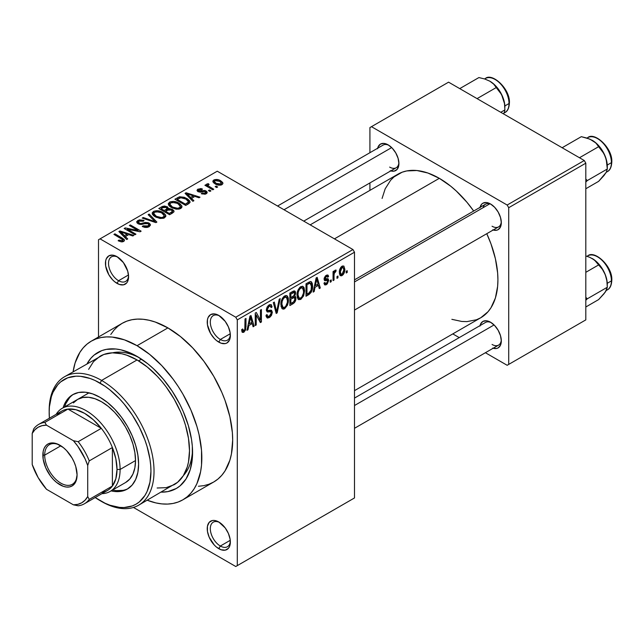 <?xml version="1.0" encoding="UTF-8"?>
<svg xmlns="http://www.w3.org/2000/svg" width="644" height="644" viewBox="0 0 644 644"><rect width="100%" height="100%" fill="white"/><g stroke="black" fill="none" stroke-linecap="round" stroke-linejoin="round"><path stroke-width="0.97" d="M219.596 315.922A14.176 8.187 -120 0 0 210.322 322.539A14.176 8.187 -120 0 0 220.337 339.469L218.799 342.141A16.358 9.443 60 0 1 207.231 322.113A16.358 9.443 60 0 1 218.799 315.431L214.372 313.894L210.62 314.618L208.109 317.508L207.448 319.633L207.448 324.842L210.62 333.512L214.372 338.567L216.537 340.579L221.053 343.188L225.223 343.598L226.97 342.954L229.481 340.064L230.141 337.939L230.141 332.731L228.411 326.919L225.223 321.388L218.799 315.431A16.358 9.443 60 0 1 230.359 335.468A16.358 9.443 60 0 1 218.799 342.141L220.337 339.469A14.176 8.187 60 0 1 211.079 326.975A14.176 8.187 60 0 1 213.253 315.616A14.176 8.187 60 0 1 219.596 315.922M219.596 522.485A14.176 8.187 -120 0 0 210.322 529.102A14.176 8.187 -120 0 0 220.337 546.032L218.799 548.704A16.358 9.443 60 0 1 207.231 528.668A16.358 9.443 60 0 1 218.799 521.994L214.372 520.449L212.367 520.529L209.179 522.373L207.448 526.188L207.448 531.405L209.179 537.217L214.372 545.13L216.537 547.142L221.053 549.751L225.223 550.161L228.411 548.318L229.481 546.627L230.141 544.502L230.141 539.286L228.411 533.482L225.223 527.951L218.799 521.994A16.358 9.443 60 0 1 230.359 542.023A16.358 9.443 60 0 1 218.799 548.704L220.337 546.032A14.176 8.187 60 0 1 211.079 533.538A14.176 8.187 60 0 1 213.253 522.179A14.176 8.187 60 0 1 219.596 522.485M117.812 257.165A14.176 8.187 -120 0 0 108.538 263.782A14.176 8.187 -120 0 0 118.56 280.712L117.015 283.376A16.358 9.443 60 0 1 105.447 263.348A16.358 9.443 60 0 1 117.015 256.666L112.587 255.129L108.836 255.861L106.332 258.743L105.672 260.868L105.672 266.085L108.836 274.747L112.587 279.81L114.761 281.822L119.269 284.423L123.439 284.841L126.635 282.998L127.705 281.307L128.583 276.703L127.705 271.084L123.439 262.631L117.015 256.666A16.358 9.443 60 0 1 128.583 276.703A16.358 9.443 60 0 1 117.015 283.376L118.56 280.712A14.176 8.187 60 0 1 109.295 268.218A14.176 8.187 60 0 1 111.468 256.859A14.176 8.187 60 0 1 117.812 257.165M354.498 279.842L485.512 204.204A13.081 7.551 60 0 1 491.316 204.462A13.081 7.551 -120 0 0 483.097 207.69M480.038 207.368A15.263 8.815 60 0 1 490.519 203.963L486.381 202.53L482.879 203.206L481.543 204.317L479.925 207.883M377.642 148.249A15.263 8.815 60 0 1 388.123 144.844L383.985 143.411L380.483 144.087L378.149 146.784L377.529 148.764M480.038 325.606A15.263 8.815 60 0 1 490.519 322.201L486.381 320.76L482.879 321.445L480.545 324.133L479.925 326.122M128.494 274.972L118.56 280.712L128.494 274.972M230.27 540.292L220.337 546.032L230.27 540.292M230.27 333.737L220.337 339.469L230.27 333.737M139.426 357.806A71.967 41.554 -120 0 0 112.555 352.823A71.967 41.554 60 0 1 139.426 357.806M137.067 356.39L147.895 363.868L153.175 368.449L163.23 379.066L172.286 391.27L179.982 404.601L183.226 411.524L188.354 425.571L191.51 439.425L192.315 446.107L192.315 458.673L190.189 469.774L186.027 478.975L179.982 485.938L176.319 488.482L167.907 491.597L161.233 492.153A78.512 45.33 60 0 0 192.58 452.547A78.512 45.33 60 0 0 137.067 356.39L137.067 356.39A78.512 45.33 60 0 0 87.085 363.723L90.901 358.225L94.153 355.045L101.841 350.602L106.22 349.386L115.815 349L120.951 349.845L131.626 353.556L137.067 356.39M198.441 486.268L203.89 485.648L208.994 484.224L213.703 482.01A91.593 52.88 -120 0 0 227.743 408.61A91.593 52.88 -120 0 0 167.907 327.893L137.067 345.699A91.593 52.88 60 0 1 196.903 426.417A91.593 52.88 60 0 1 182.864 499.816A91.593 52.88 60 0 1 147.251 500.235L155.864 502.916L161.853 503.898L167.593 504.075L173.051 503.455L178.155 502.03L182.864 499.816L187.13 496.846L190.914 493.135L194.182 488.724L196.903 483.66L200.59 471.754L201.524 465.032L201.524 450.373L199.044 434.563L196.903 426.417L190.914 410.035L182.864 394.048L178.155 386.4L173.051 379.083L161.853 365.703L149.698 354.433L137.067 345.699L167.907 327.893L155.268 322.04L149.102 320.261L143.121 319.279L137.373 319.102L131.923 319.722L126.82 321.147L122.11 323.36L117.836 326.331L114.052 330.042L110.784 334.453M310.183 224.853L397.879 174.218A82.875 47.849 -120 0 1 439.321 178.324L450.752 186.221L456.33 191.059L466.94 202.256L473.694 211.031A82.875 47.849 -120 0 0 439.321 178.324L334.453 238.86L439.321 178.324L427.882 173.019L416.893 170.523L406.758 170.926L402.138 172.214L394.015 176.907L390.594 180.264L385.176 188.837L382.077 198.449M451.863 319.327L461.74 321.453L466.94 321.614L476.496 319.754L480.754 317.758A82.875 47.849 -120 0 0 486.775 233.7L491.002 243.931L495.397 258.719L497.635 273.024L497.917 279.818L497.635 286.29L495.397 298.003L491.002 307.719L488.039 311.712L480.754 317.758L354.498 390.65M354.498 398.081L485.512 322.443A13.081 7.551 60 0 1 491.316 322.7M277.572 206.024L383.116 145.085A13.081 7.551 60 0 1 388.92 145.343M354.498 497.949L354.498 252.215L237.298 319.883L237.298 565.617L354.498 497.949L235.76 566.511L133.461 507.448L235.76 566.511L354.498 497.949L354.498 252.215L352.96 249.55L235.76 317.21L100.053 238.86L217.253 171.199L352.96 249.55L354.498 252.215L237.298 319.883L237.298 565.617L354.498 497.949M337.955 276.01L337.955 277.797L336.981 278.361L336.981 276.582L337.955 276.01L336.981 276.582L336.981 278.361L337.955 277.797L336.981 277.226L337.955 277.797L337.955 276.01M334.035 275.358L334.035 280.06L333.053 280.631L333.053 271.559L334.035 270.995L334.035 272.444L334.961 270.343L336.136 270.102L335.854 271.559L334.365 272.863L334.035 275.358L334.22 273.402L335.854 271.559L336.136 270.102L335.202 270.158L334.035 272.444L334.035 270.995L333.053 271.559L333.053 280.631L334.035 280.06L333.053 279.496L334.035 280.06L334.035 275.358L333.053 274.795L334.035 275.358M331.225 279.899L331.225 281.678L330.251 282.249L330.251 280.462L331.225 279.899L330.251 280.462L330.251 282.249L331.225 281.678L330.251 281.114L331.225 281.678L331.225 279.899M328.706 280.373L327.297 283.923L325.848 284.906L324.608 284.817L323.94 283.135L324.922 282.41L325.333 283.441L326.106 283.481L327.699 281.468L327.474 280.486L325.003 280.695L324.254 280.116L324.214 278.079L325.421 275.962L327.168 274.964L328.199 275.318L328.569 276.582L327.587 277.306L327.233 276.453L326.331 276.582L325.075 278.619L328.054 278.731L328.706 280.373L328.134 278.772L325.373 278.981L325.059 278.417L326.331 276.582L327.2 276.437L327.587 277.306L328.569 276.582L327.925 275.069L326.291 275.302L324.077 279.166L324.648 280.583L327.474 280.486L327.724 281.162L326.403 283.336L325.389 283.481L324.922 282.41L323.94 283.135L324.737 284.906L326.331 284.672L323.964 283.296L326.331 284.672L328.706 280.373L326.178 278.908L328.706 280.373M315.021 287.313L314.175 291.523L313.145 292.118L316.132 277.934L317.162 277.339L320.293 287.997L319.263 288.584L318.418 285.356L315.021 287.313L318.418 285.356L319.263 288.584L320.293 287.997L317.162 277.339L316.132 277.934L313.145 292.118L314.175 291.523L313.37 291.064L314.175 291.523L315.021 287.313L314.248 286.87L315.021 287.313M300.804 299.404L298.51 299.565L297.238 297.456L297.182 293.076L298.035 290.042L299.871 287.313L302.567 286.234L304.024 287.546L304.596 290.838L303.622 295.878L300.804 299.404L303.622 295.878L304.596 290.838L303.058 286.411L300.812 286.612C298.075 289.035 296.812 291.949 297.021 295.363L297.987 299.074L298.599 299.621L300.804 299.404L297.214 297.327L300.804 299.404M284.688 308.718L283.432 309.144L282.112 308.653L280.897 304.668L281.661 299.959L282.531 298.156L284.213 296.232L286.049 295.499L287.377 296.063L288.295 298.1L288.359 301.964L287.498 305.184L284.688 308.718L287.498 305.184L288.472 300.144L286.942 295.725L284.688 295.918C281.951 298.341 280.687 301.255 280.897 304.668L281.871 308.387L282.474 308.927L284.688 308.718L281.09 306.641L284.688 308.718M243.818 330.855L242.627 328.947L241.645 329.68L242.233 332.344L243.77 332.336L241.758 331.177L243.77 332.336L242.233 332.344L241.645 329.68L242.627 328.947L243.311 330.992L244.809 329.535L245.01 318.989L245.992 318.426L245.646 329.817L243.77 332.336L245.992 326.886L245.992 318.426L245.01 318.989L244.873 329.301L243.818 330.855L241.653 330.074M248.85 325.518L248.004 329.728L246.974 330.324L249.961 316.14L250.991 315.544L254.122 326.194L253.1 326.79L252.247 323.554L248.85 325.518L252.247 323.554L253.1 326.79L254.122 326.194L250.991 315.544L249.961 316.14L246.974 330.324L248.004 329.728L247.199 329.261L248.004 329.728L248.85 325.518L248.077 325.075L248.85 325.518M256.223 315.005L256.223 324.978L255.241 325.55L255.241 313.081L256.296 312.477L260.434 320.084L260.434 310.086L261.416 309.523L261.416 321.984L260.361 322.596L256.223 315.005L260.361 322.596L261.416 321.984L261.416 309.523L260.434 310.086L260.434 320.084L256.296 312.477L255.241 313.081L255.241 325.55L256.223 324.978L255.241 324.415L256.223 324.978L256.223 315.005L255.241 314.441L256.223 315.005M272.348 312.219L271.518 315.31L269.9 317.194L267.646 318.08L266.238 316.719L266.036 315.27L267.019 314.538L267.654 316.236L268.435 316.421L270.134 315.536L271.237 313.757L270.915 311.704L267.437 312.002L266.358 310.545L267.059 307.075L269.723 304.62L271.301 304.733L272.066 306.93L271.084 307.663L270.432 306.109L268.967 306.464L267.558 308.146L267.365 310.046L267.944 310.625L271.51 310.239L272.348 312.219L270.858 310.118L267.614 310.513L267.3 309.418L269.144 306.351L270.496 306.142L271.084 307.663L272.066 306.93L271.156 304.636L269.112 304.918L266.318 309.941L267.107 311.873L270.923 311.704L271.366 312.815L269.377 316.091L267.727 316.284L267.019 314.538L266.036 315.27L267.067 317.894L269.289 317.605L266.061 315.737L269.289 317.605L272.348 312.219L269.24 310.424L272.348 312.219M280.245 298.647L277.162 312.895L276.204 313.451L273.298 302.664L274.312 302.076L276.622 311.752L279.214 299.243L280.245 298.647L279.214 299.243L276.622 311.752L274.312 302.076L273.298 302.664L276.204 313.451L277.162 312.895L275.849 312.139L277.162 312.895L280.245 298.647M295.902 298.413L294.437 302.616L289.872 305.554L289.872 293.092L293.994 290.871L295.443 291.78L295.483 294.099L294.558 296.135L295.612 296.812L295.902 298.413L294.558 296.135L295.62 292.907L294.823 290.975L292.923 291.329L289.872 293.092L289.872 305.554L292.915 303.799L291.651 303.074L292.915 303.799C294.888 302.567 295.886 300.772 295.902 298.413L292.762 296.602L295.902 298.413M312.582 286.145L312.179 289.728L311.052 292.537L305.997 296.248L305.997 283.787L310.464 281.517L311.463 281.887L312.324 283.561L312.582 286.145L311.197 281.686L310.295 281.533L305.997 283.787L305.997 296.248L308.87 294.59L307.607 293.857L308.87 294.59C311.599 292.352 312.839 289.542 312.582 286.145L311.559 285.55L312.582 286.145M344.83 269.2L344.315 272.629L343.212 274.61L341.417 275.849L339.903 275.213L339.469 270.81L340.797 267.373L342.431 266.012L343.88 266.101L344.83 269.2L343.767 266.028L342.093 266.181C340.104 267.904 339.195 269.997 339.364 272.452L340.443 275.729L342.093 275.568L339.485 274.062L342.093 275.568C344.105 273.813 345.015 271.696 344.83 269.2L343.751 268.58L344.83 269.2M347.213 270.673L347.213 272.452L346.231 273.016L346.231 271.237L347.213 270.673L346.231 271.237L346.231 273.016L347.213 272.452L346.231 271.889L347.213 272.452L347.213 270.673M98.508 239.753L98.508 336.981L98.508 239.753L100.053 238.86L235.76 317.21L237.298 319.883L235.76 317.21L352.96 249.55L217.253 171.199L98.508 239.753M217.672 186.977L216.134 186.092L215.152 186.655L216.69 187.549L217.672 186.977L216.134 186.092L215.152 186.655L216.69 187.549L217.672 186.977M210.942 190.865L209.405 189.972L208.423 190.543L209.96 191.429L210.942 190.865L209.405 189.972L208.423 190.543L209.96 191.429L210.942 190.865M193.892 200.711L191.51 198.36L194.907 196.404L198.98 197.772L200.01 197.177L186.084 192.757L185.053 193.353L192.862 201.306L193.892 200.711L191.51 198.36L194.907 196.404L198.98 197.772L200.01 197.177L186.084 192.757L185.053 193.353L192.862 201.306L193.892 200.711M176.15 209.163L179.153 209.091L181.399 207.964L181.825 205.935L179.885 203.746L176.891 202.16L173.405 201.379L170.097 201.862L168.358 203.472L168.551 205.009L170.563 207.014L176.15 209.163L180.666 208.511L181.825 205.935L178.919 203.134C176.102 201.306 172.986 200.968 169.597 202.111L168.285 203.963L171.481 207.577L176.15 209.163M160.034 218.469L163.576 218.244L165.725 216.626L165.516 214.846L163.761 213.051L160.767 211.474L156.903 210.677L153.715 211.288L152.242 212.778L152.427 214.315L154.447 216.32L160.034 218.469L164.542 217.817L165.701 215.241L162.803 212.439C159.978 210.62 156.87 210.274 153.473 211.417L152.161 213.269L155.357 216.891L160.034 218.469M149.142 226.704L150.503 224.917L149.641 223.516L148.217 222.727L145.278 222.462L140.642 223.653L138.492 222.711L138.38 221.858L139.394 221.013L141.221 220.634L143.234 221.222L144.071 220.57L143.411 220.248L139.313 219.846L136.729 221.625L137.1 222.985L139.289 224.249L141.511 224.442L146.47 223.291L148.112 223.709L148.925 224.837L147.718 226.06L145.512 226.495L143.089 225.835L142.252 226.479L144.828 227.396L147.09 227.421L149.142 226.704L150.503 224.998L149.078 223.138L145.013 222.51L140.489 223.645L138.299 222.18L139.185 221.125L143.234 221.222L144.071 220.57L137.897 220.417L136.681 221.979L138.058 223.734L148.112 223.709L148.925 224.764L147.975 225.931L143.089 225.835L142.252 226.479L149.142 226.704M127.721 238.916L125.338 236.565L128.736 234.601L132.809 235.978L133.839 235.382L119.913 230.963L118.882 231.558L126.691 239.512L127.721 238.916L125.338 236.565L128.736 234.601L132.809 235.978L133.839 235.382L119.913 230.963L118.882 231.558L126.691 239.512L127.721 238.916M121.322 241.886L124.147 241.057L124.477 240.107L123.865 239.206L114.914 233.844L113.932 234.408L122.754 239.737L122.006 240.856L118.979 240.075L118.134 240.727L121.322 241.886L123.624 241.444L124.493 240.309L122.239 238.079L114.914 233.844L113.932 234.408L122.65 239.608L122.408 240.687L118.979 240.075L118.134 240.727L121.322 241.886M135.94 234.166L127.303 229.184L140.078 231.784L141.133 231.172L130.338 224.941L129.355 225.505L138.009 230.504L125.21 227.896L124.163 228.499L134.958 234.738L135.94 234.166L127.303 229.184L140.078 231.784L141.133 231.172L130.338 224.941L129.355 225.505L138.009 230.504L125.21 227.896L124.163 228.499L134.958 234.738L135.94 234.166M156.878 222.083L149.167 214.066L148.136 214.661L155.075 221.665L143.234 217.495L142.219 218.083L155.92 222.631L156.878 222.083L149.167 214.066L148.136 214.661L155.075 221.665L143.234 217.495L142.219 218.083L155.92 222.631L156.878 222.083M168.454 208.68L168.454 209.662L167.255 206.756L167.255 210.266L167.255 206.756L161.845 206.748L161.845 208.205L161.845 206.748L158.794 208.511L169.589 214.742L173.88 211.957L173.864 210.709L172.447 209.429L168.454 208.68L167.569 206.957L164.534 206.024L162.417 206.458L158.794 208.511L169.589 214.742L172.632 212.987L174.057 211.377L172.447 209.429L168.503 208.358M188.587 203.778L189.972 202.49L189.771 200.992L187.742 199.036L184.273 197.281L179.66 196.774L174.918 199.205L185.714 205.436L188.587 203.778L190.085 201.991L186.841 198.481L179.418 196.831L174.918 199.205L185.714 205.436L188.587 203.778M198.867 191.01L199.173 189.73L201.693 189.73L202.53 189.086L198.014 189.103L198.014 191.654L198.014 189.103L197.008 190.342L198.046 191.671L204.277 191.357L205.774 192.315L205.138 194.206L205.138 193.087L202.111 193.055L202.111 194.021L202.111 193.055L201.274 193.699L206.193 193.772L206.982 193.12L206.853 191.574L205.009 190.495L198.763 190.946L198.513 190.342L199.439 189.594L201.693 189.73L202.53 189.086L200.888 188.555L197.603 189.376L197.016 190.391L197.636 191.397L200.421 192.202L204.55 191.373L205.766 192.363L204.454 193.369L202.111 193.055L201.274 193.699L205.074 194.222L207.231 192.451L206.024 190.938L199.833 191.204L198.481 190.503L198.481 191.888M206.925 183.959L207.151 186.575L207.151 185.44L205.895 184.715L205.895 185.85L205.895 184.715L204.913 185.279L212.77 189.811L213.752 189.247L208.262 185.866L208.044 185.005L209.123 184.474L208.278 183.661L206.724 184.12L207.151 185.44L205.895 184.715L204.913 185.279L212.77 189.811L213.752 189.247L208.262 185.866L208.278 183.661L206.611 184.425M221.947 184.675L222.872 183.685L222.735 182.566L220.876 180.908L218.131 179.676L214.178 179.797L212.906 180.948L213.019 182.059L216.626 184.627L220.739 185.126L221.947 184.675L222.929 183.307L220.538 180.698C218.509 179.362 216.263 179.129 213.816 179.982L212.842 181.35L215.152 183.902C217.197 185.271 219.459 185.528 221.947 184.675M369.922 127.568L369.922 152.708L369.922 127.568L448.57 82.166L584.277 160.517L507.166 205.034L371.467 126.683L507.166 205.034L508.712 207.698L508.712 364.399L585.815 319.883L585.815 163.182L508.712 207.698L508.712 364.399L507.166 365.293L485.407 352.727L507.166 365.293L585.815 319.883L507.166 365.293L585.815 319.883L585.815 163.182L584.277 160.517L585.815 163.182L508.712 207.698L507.166 205.034L584.277 160.517L448.57 82.166L369.922 127.568M369.922 182.928L369.922 190.358L369.922 182.928M459.236 337.617L452.796 333.898L459.236 337.617M492.62 348.106L496.516 348.493L498.15 347.889L500.485 345.192L501.314 340.893L500.485 335.653L498.15 330.259L494.648 325.534L490.519 322.201A15.263 8.815 60 0 1 501.314 340.893A15.263 8.815 60 0 1 493.127 348.267M390.224 170.749L394.12 171.135L397.098 169.42L398.708 165.854L398.918 163.544L398.089 158.295L395.754 152.902L392.252 148.176L388.123 144.844A15.263 8.815 60 0 1 398.918 163.544A15.263 8.815 60 0 1 390.731 170.91M492.62 229.868L496.516 230.254L498.15 229.65L500.485 226.954L501.314 222.663L500.485 217.414L498.15 212.021L494.648 207.296L490.519 203.963A15.263 8.815 60 0 1 501.314 222.663A15.263 8.815 60 0 1 493.127 230.029M501.282 221.721A13.081 7.551 60 0 1 498.601 226.873A13.081 7.551 60 0 1 492.056 226.221A13.081 7.551 -120 0 0 501.282 221.721M398.886 162.602A13.081 7.551 60 0 1 396.205 167.754A13.081 7.551 60 0 1 389.66 167.102A13.081 7.551 -120 0 0 398.886 162.602M501.282 339.952A13.081 7.551 60 0 1 498.601 345.103A13.081 7.551 60 0 1 492.056 344.459A13.081 7.551 -120 0 0 501.282 339.952M182.864 499.816L213.703 482.01L217.97 479.039L221.761 475.328L225.03 470.917L229.884 460.178L231.429 453.948L232.677 440.077L232.363 432.567L229.884 416.757L225.03 400.407L221.761 392.228L213.703 376.241L203.89 361.276L192.693 347.897L180.545 336.627L167.907 327.893A91.593 52.88 -120 0 0 122.11 323.36L91.263 341.167A91.593 52.88 60 0 1 137.067 345.699L124.429 339.847L112.281 337.086L106.534 336.909L101.084 337.528L95.972 338.953L91.263 341.167L86.996 344.138L83.213 347.849L79.945 352.26L75.082 362.999L73.102 371.797A91.593 52.88 60 0 1 91.263 341.167M192.532 449.786A71.967 41.554 60 0 1 183.419 475.554A71.967 41.554 -120 0 0 192.532 449.786M230.335 334.526A14.176 8.187 60 0 1 227.429 340.169A14.176 8.187 60 0 1 220.337 339.469A14.176 8.187 -120 0 0 230.335 334.526M230.335 541.081A14.176 8.187 60 0 1 227.429 546.732A14.176 8.187 60 0 1 220.337 546.032A14.176 8.187 -120 0 0 230.335 541.089M128.55 275.761A14.176 8.187 60 0 1 125.644 281.412A14.176 8.187 60 0 1 118.56 280.712A14.176 8.187 -120 0 0 128.55 275.761M118.979 241.17L118.979 240.075L118.979 241.17M122.408 241.87L122.408 240.687L122.408 241.87M122.65 239.608L122.408 240.687M114.914 234.98L114.914 233.844L114.914 234.98M122.239 239.262L122.239 238.079L122.239 239.262M119.913 232.605L119.913 230.963L119.913 232.605M125.338 238.135L125.338 236.565L125.338 238.135M124.413 235.648L122.183 233.305L122.183 234.923L122.183 233.305L120.597 231.864L120.597 233.297L120.597 231.864L127.142 234.07L127.142 235.527L127.142 234.07L124.413 235.648L124.413 237.193L124.413 235.648L120.597 231.864L127.142 234.07L124.413 235.648M125.21 229.111L125.21 227.896L125.21 229.111M138.009 231.357L138.009 230.504L138.009 231.357M130.338 226.076L130.338 224.941L130.338 226.076M127.303 230.311L127.303 229.184L127.303 230.311M143.089 226.889L143.089 225.835L143.089 226.889M147.975 227.219L147.975 225.931L147.975 227.219M137.897 223.637L137.897 220.417L137.897 223.637M139.08 224.184L139.08 223.186L139.08 224.184M140.489 224.458L140.489 223.645L140.489 224.458M142.751 224.193L142.751 223.17L142.751 224.193M145.013 223.54L145.013 222.51L145.013 223.54M149.078 226.744L149.078 223.138L149.078 226.744M143.234 218.421L143.234 217.495L143.234 218.421M152.99 221.665L152.99 220.908L152.99 221.665M155.075 222.357L155.075 221.665L155.075 222.357M149.167 215.708L149.167 214.066L149.167 215.708M153.473 215.579L153.473 211.417L153.473 215.579M162.803 213.647L162.803 212.439L162.803 213.647M165.701 216.666L165.701 215.241L165.701 216.666M165.846 215.99L165.701 215.241M156.363 216.336L153.747 213.542L154.737 212.142L158.931 211.82L161.789 212.987L164.236 215.708L163.27 217.092L163.27 218.34L163.27 217.092C160.75 217.946 158.448 217.688 156.363 216.336L156.363 217.406L156.363 216.336L154.431 214.927L153.747 213.494L154.399 212.375L156.186 211.667L161.137 212.641L163.101 213.88L164.22 215.49L163.608 216.875L161.564 217.608L156.363 216.336M172.447 213.092L172.447 209.429L172.447 213.092L172.431 211.119L172.27 213.196L172.27 211.578L171.393 212.246L171.393 213.703L171.393 212.246L169.308 213.446L165.524 211.264L165.524 212.399L165.524 211.264L167.456 210.145L171.473 210L172.27 211.578L169.308 213.446L169.308 214.581L169.308 213.446L165.524 211.264L169.412 209.477L171.731 210.161L172.27 211.578M164.26 210.532L161.04 208.672L161.04 209.807L161.04 208.672L162.747 207.69L166.45 207.424L167.029 210.395L167.029 208.817L166.104 209.469L166.104 210.926L166.104 209.469L164.26 210.532L164.26 211.667L164.26 210.532L161.04 208.672L164.244 207.014L166.877 207.722L167.029 208.817L164.26 210.532M167.231 210.274L167.029 208.817M169.597 206.265L169.597 202.111L169.597 206.265M178.919 204.333L178.919 203.134L178.919 204.333M181.825 207.36L181.825 205.935L181.825 207.36M181.97 206.684L181.825 205.935M172.479 207.022L169.871 204.237L170.861 202.836L175.047 202.514L177.905 203.681L180.36 206.402L179.394 207.787L179.394 209.026L179.394 207.787C176.875 208.64 174.564 208.382 172.479 207.022L172.479 208.101L172.479 207.022L170.547 205.613L169.871 204.188L170.523 203.061L172.31 202.361L177.261 203.335L179.225 204.567L180.344 206.177L179.724 207.561L177.688 208.302L172.479 207.022M177.663 199.068L177.663 197.611L177.663 199.068M179.418 198.078L179.418 196.831L179.418 198.078M186.841 199.672L186.841 198.481L186.841 199.672M185.432 204.14L177.156 199.366L177.156 200.501L177.156 199.366L180.513 197.676L185.842 199.036L188.483 201.693L187.195 203.118L187.195 204.575L187.195 203.118L185.432 204.14L185.432 205.275L185.432 204.14L177.156 199.366L181.262 197.603L185.842 199.036L187.879 200.542L188.41 202.047L185.432 204.14M186.084 194.399L186.084 192.757L186.084 194.399M191.51 199.938L191.51 198.36L191.51 199.938M190.584 197.442L188.354 195.1L188.354 196.718L188.354 195.1L186.76 193.659L186.76 195.1L186.76 193.659L193.313 195.865L193.313 197.322L193.313 195.865L190.584 197.442L190.584 198.988L190.584 197.442L186.76 193.659L193.313 195.865L190.584 197.442M199.833 192.202L199.833 191.204L199.833 192.202M201.395 192.049L201.395 190.817L201.395 192.049M206.024 193.86L206.024 190.938L206.024 193.86M209.405 191.107L209.405 189.972L209.405 191.107M209.123 184.474L208.278 183.661L208.278 184.796L209.123 184.474M208.262 185.866L208.278 184.796M209.678 188.032L209.678 186.897L209.678 188.032M216.134 187.227L216.134 186.092L216.134 187.227M213.816 182.993L213.816 179.982L213.816 182.993M220.538 181.914L220.538 180.698L220.538 181.914M216.126 183.339L214.372 181.431L214.911 180.642L219.628 181.31L221.391 183.21L220.852 185.102L220.852 184.015L216.126 183.339L216.126 184.417L216.126 183.339L214.372 181.528L214.798 180.714L216.11 180.312L219.628 181.31L221.383 183.323L219.652 184.345L216.126 183.339M245.01 326.323L245.992 326.886L245.01 326.323M252.73 325.389L254.122 326.194L252.73 325.389M250.983 322.829L252.247 323.554L250.983 322.829M249.18 323.868L250.097 319.714L249.3 319.255L250.097 319.714L250.548 317.089L249.84 316.687L250.548 317.089L251.917 322.29L249.18 323.868L248.423 323.433L249.18 323.868L251.917 322.29L250.548 317.089L249.18 323.868M258.333 318.869L260.434 320.084L258.333 318.869M259.395 320.825L261.416 321.984L259.395 320.825M266.342 310.376L268.926 311.865L266.342 310.376M268.854 305.079L272.066 306.93L268.854 305.079M268.057 305.723L269.144 306.351L268.057 305.723M266.415 308.903L267.3 309.418L266.415 308.903M266.326 309.764L267.614 310.513M271.599 310.287L270.858 310.118M275.101 309.353L276.236 310.006L275.101 309.353M275.584 311.149L276.622 311.752L275.584 311.149M287.425 299.541L288.472 300.144L287.425 299.541M286.725 304.741L287.498 305.184L286.725 304.741M281.879 304.121C281.661 301.505 282.595 299.259 284.696 297.375L283.618 296.747L284.696 297.375L286.387 297.254L287.49 300.676C287.667 303.235 286.733 305.425 284.68 307.26L283.022 307.397L281.879 304.121L280.937 303.574L281.879 304.121L282 305.642L283.102 307.446L284.334 307.43L285.719 306.383L287.377 302.39L287.393 299.299L286.701 297.504L285.091 297.182L283.32 298.671L282.136 301.448L281.879 304.121M292.907 291.338L295.62 292.907L292.907 291.338M293.897 295.749L294.558 296.135L293.897 295.749M295.121 296.256L294.558 296.135M290.855 297.705L290.855 293.986L289.872 293.414L290.855 293.986L292.561 292.996L291.297 292.271L292.561 292.996L294.203 292.489L294.638 293.68L293.728 295.926L290.855 297.705L289.872 297.142L290.855 297.705L294.139 295.435L294.638 293.68L294.211 292.489L290.855 293.986L290.855 297.705M290.855 303.533L290.855 299.162L289.872 298.599L290.855 299.162L292.787 298.043L291.531 297.319L292.787 298.043L294.405 297.641L294.92 298.993L293.954 301.585L290.855 303.533L289.872 302.97L290.855 303.533L293.704 301.819L294.92 298.993L294.002 297.552L290.855 299.162L290.855 303.533M303.549 290.235L304.596 290.838L303.549 290.235M302.849 295.435L303.622 295.878L302.849 295.435M298.003 294.815C297.778 292.199 298.719 289.953 300.82 288.069L299.742 287.441L300.82 288.069L302.511 287.94L303.614 291.37C303.791 293.922 302.857 296.119 300.804 297.955L299.138 298.092L298.003 294.815L297.053 294.268L298.003 294.815L298.124 296.337L299.227 298.14L300.458 298.124L301.843 297.077L303.501 293.076L303.517 289.993L302.825 288.198L301.215 287.876L299.436 289.365L298.261 292.143L298.003 294.815M310.11 283.11L306.979 284.672L306.979 294.228L309.917 292.344L311.052 290.476L311.495 285.018L310.899 283.497L310.11 283.11L311.599 286.693L311.213 289.961L308.742 293.205L306.979 294.228L305.997 293.656L306.979 294.228L306.979 284.672L305.997 284.109L306.979 284.672L308.709 283.674L307.454 282.941L308.709 283.674L310.11 283.11L308.637 282.257L310.585 283.231L308.766 282.185M318.901 287.184L320.293 287.997L318.901 287.184M317.154 284.624L318.418 285.356L317.154 284.624M315.351 285.662L316.268 281.509L315.471 281.05L316.268 281.509L316.719 278.892L316.011 278.482L316.719 278.892L318.088 284.093L315.351 285.662L314.594 285.228L315.351 285.662L318.088 284.093L316.719 278.892L315.351 285.662M324.125 278.554L327.474 280.486L324.125 278.554M324.077 279.142L326.508 280.543L324.077 279.142M326.323 275.286L328.569 276.582L326.323 275.286M325.365 276.018L326.331 276.582L325.365 276.018M324.254 277.95L325.059 278.417L324.254 277.95M325.373 278.981L325.059 278.417M333.053 271.873L334.035 272.444L333.053 271.873M334.598 270.834L335.854 271.559L334.598 270.834M334.373 271.357L335.146 271.808L334.373 271.357M333.053 272.734L334.22 273.402L333.053 272.734M340.338 271.881L342.069 267.493L341.143 266.954L343.107 267.413L343.848 269.86L342.117 274.255L341.103 274.352L340.338 271.881L339.404 271.341L340.338 271.881L341.231 274.408L342.986 273.378L343.848 269.86L342.954 267.341L341.199 268.371L340.338 271.881M112.636 489.995A54.523 31.476 -120 0 0 128.076 488.611M100.053 397.34A54.523 31.476 60 0 1 135.675 445.39A54.523 31.476 60 0 1 127.311 489.078A54.523 31.476 60 0 1 111.09 490.889L114.809 491.509L121.475 491.243L127.311 489.078L132.109 485.101L135.675 479.458L137.864 472.374L138.605 464.115L137.864 455.002L135.675 445.39L132.109 435.634L127.311 426.119L121.475 417.207L114.809 409.246L107.572 402.54L100.053 397.34L92.535 393.854L85.298 392.212L78.632 392.478L72.788 394.643L67.998 398.62L64.432 404.263L63.112 407.781A54.523 31.476 60 0 1 72.796 394.643A54.523 31.476 60 0 1 100.053 397.34M49.395 418.222A71.967 41.554 60 0 1 49.161 412.482A71.967 41.554 60 0 1 100.053 383.099L101.591 380.427A74.149 42.81 60 0 1 150.036 445.769A74.149 42.81 60 0 1 138.669 505.186A74.149 42.81 60 0 1 101.591 501.515L100.053 500.621A71.967 41.554 60 0 1 95.191 497.546M49.169 411.597A74.149 42.81 60 0 1 64.521 376.756A74.149 42.81 60 0 1 101.591 380.427A74.149 42.81 -120 0 0 49.161 410.695L49.411 418.383M157.128 488.007L166.192 487.653L174.138 484.707A74.149 42.81 -120 0 0 185.504 425.29A74.149 42.81 -120 0 0 137.067 359.948L101.591 380.427L137.067 359.948A74.149 42.81 -120 0 0 99.989 356.277L93.469 361.687L88.622 369.358M138.581 360.849L141.511 359.159L138.581 360.849M73.384 402.919L77.602 399.417A47.978 27.7 60 0 1 101.591 401.792A47.978 27.7 60 0 1 132.938 444.07A47.978 27.7 60 0 1 125.588 482.517L110.164 491.42A47.978 27.7 60 0 1 101.921 493.666A47.978 27.7 -120 0 0 120.098 469.46L117.015 469.46A45.796 26.444 60 0 1 112.386 486.051A45.796 26.444 60 0 1 101.309 492.443M95.062 497.458L105.044 503.222L109.979 505.226L119.526 507.392L124.042 507.536L132.334 505.926L136.037 504.188L139.394 501.853L144.932 495.469L147.065 491.493L149.963 482.139L150.946 471.239L150.696 465.338L149.963 459.212L147.065 446.517L144.932 440.069L139.394 427.294L132.334 415.074L124.042 403.885L119.526 398.813L109.979 389.958L105.044 386.263L95.062 380.499L90.128 378.495L80.581 376.329L76.064 376.185L67.765 377.795L60.713 381.868L57.743 384.782L53.033 392.228L51.351 396.688L49.411 406.863L49.161 412.482M138.669 505.186L177.591 482.3L183.307 475.731L187.235 467.037L188.491 461.99L189.497 450.76L188.491 438.371L185.504 425.29L183.307 418.648L180.658 412.023L174.138 399.087L166.192 386.972L161.781 381.369L157.128 376.144L147.291 367.016L137.067 359.948L126.836 355.206L121.845 353.765L112.346 352.832L103.805 354.49L64.521 376.756M101.591 501.515A74.149 42.81 -120 0 0 154.029 471.239A74.149 42.81 -120 0 0 101.591 380.427L100.053 383.099A71.967 41.554 60 0 1 150.946 471.239A71.967 41.554 60 0 1 100.053 500.621L101.591 501.515M69.536 397.726L65.978 403.369M116.347 490.615L123.012 490.35M77.602 399.417L82.746 397.517L88.614 397.284L94.974 398.725L101.591 401.792L108.216 406.372L114.576 412.273L120.444 419.276L125.588 427.117L129.806 435.489L132.938 444.07L134.87 452.539L135.522 460.557L134.87 467.826L132.938 474.056L129.806 479.023L125.588 482.517M73.577 394.217A54.523 31.476 -120 0 0 64.658 406.895M604.201 175.096L606.262 172.318L607.308 169.018L606.873 162.61L605.296 156.508A21.228 12.26 -120 0 0 592.295 140.336L596.111 143.282L602.406 151.115L605.296 156.508A21.228 12.26 -120 0 1 607.308 166.329L606.165 159.036L604.201 153.988L601.432 149.191L596.183 143.169L589.872 139.128L581.307 136.673L562.14 147.734L581.307 136.673L587.191 138.13L592.295 140.336L596.111 143.282L598.638 146.679L579.471 157.74L598.638 146.679L603.983 153.666L606.246 159.495L607.308 169.018L587.28 180.578L585.815 182.059L587.28 180.578L607.308 169.018L607.308 166.329L607.308 169.018L606.262 172.318L598.638 181.342L585.815 188.748L598.638 181.342L604.008 175.53L606.165 172.302M611.164 158.521L611.414 161.58A1.312 0.757 180 0 1 611.8 162.119A1.312 0.757 180 0 1 611.414 162.65A19.626 11.334 60 0 1 609.144 170.129M589.131 137.035A19.626 11.334 60 0 1 603.702 143.837A19.626 11.334 60 0 1 611.414 162.65L607.268 165.049L611.414 162.65A19.626 11.334 -120 0 0 602.848 142.896A19.626 11.334 -120 0 0 587.722 137.639C594.372 131.481 612.79 147.991 611.8 162.119A1.312 0.757 0 0 1 611.414 162.65A19.626 11.334 -120 0 1 607.348 171.634C609.989 170.394 611.47 167.223 611.8 162.119M587.28 180.578L585.815 179.04L587.28 180.578M598.461 139.144L600.989 140.891M603.42 143.145L607.622 148.812L610.432 155.293M489.738 203.858L354.498 281.935L489.738 203.858M494.069 324.946L354.498 405.527L494.069 324.946M284.02 209.743L391.673 147.589L284.02 209.743M60.423 445.519A22.902 13.218 -120 0 0 44.694 455.123L42.842 455.123A24.206 13.975 60 0 1 59.956 445.246A24.206 13.975 60 0 1 77.079 474.894L75.775 481.704L74.189 484.208L72.064 485.97L69.472 486.936L66.509 487.049L63.297 486.325L56.616 482.469L53.404 479.49L50.449 475.956L45.724 467.769L43.172 459.172L43.172 451.46L44.146 448.313L45.724 445.809L47.857 444.046L50.449 443.08L53.404 442.967L56.616 443.692L63.297 447.548L66.509 450.526L72.064 458.021L74.189 462.247L75.775 466.578L77.079 474.894A24.206 13.975 60 0 1 59.956 484.771A24.206 13.975 60 0 1 42.842 455.123L44.694 455.123A22.902 13.218 60 0 1 49.435 444.642A22.902 13.218 60 0 1 60.431 445.519M60.858 445.793L44.694 455.123L60.858 445.793M56.873 415.477A45.796 26.444 60 0 1 67.95 409.077A45.796 26.444 60 0 1 101.309 428.341L93.283 419.727L84.63 413.368L75.976 409.729L67.95 409.077L101.309 428.341A45.796 26.444 60 0 1 112.386 447.532A45.796 26.444 60 0 1 117.015 469.46L115.84 458.786L112.386 447.532L112.386 486.051L115.84 478.774L117.015 469.46L120.098 469.46A47.978 27.7 -120 0 0 94.282 416.515A47.978 27.7 -120 0 0 56.125 414.342A47.978 27.7 60 0 1 62.186 408.32A47.978 27.7 60 0 1 99.16 421.176A47.978 27.7 60 0 1 120.098 469.46L135.522 460.557L120.098 469.46A47.978 27.7 60 0 1 110.164 491.42M38.6 424.452L61.735 411.097A45.796 26.444 -120 0 1 67.95 409.077L44.822 422.432L46.513 425.193A43.615 25.18 60 0 0 32.2 433.46L33.746 428.832A45.796 26.444 60 0 1 38.6 424.452A45.796 26.444 60 0 1 44.822 422.432A45.796 26.444 -120 0 0 33.746 428.832L32.2 433.46L32.2 464.509L38.149 477.598L46.513 489.295L73.4 504.824L78.182 505.798A45.796 26.444 -120 0 0 89.258 499.406L87.713 496.556L87.713 465.507L89.258 460.887L112.386 447.532L112.386 486.051L89.258 499.406A45.796 26.444 60 0 1 84.396 503.777A45.796 26.444 60 0 1 78.182 505.798L73.4 504.824L77.835 504.349L81.764 502.779L85.089 500.163L87.713 496.556L87.713 465.507L85.089 458.882L77.835 446.308L73.4 440.721L46.513 425.193L44.822 422.432L67.95 409.077L101.309 428.341L78.182 441.695L73.4 440.721L46.513 425.193L42.085 425.668L38.149 427.238L34.824 429.854L32.2 433.46L32.2 464.509A43.615 25.18 60 0 0 46.513 489.295L73.4 504.824A43.615 25.18 60 0 0 87.713 496.556L89.258 499.406L112.386 486.051A45.796 26.444 -120 0 1 107.532 490.422L84.396 503.777M112.386 447.532A45.796 26.444 -120 0 0 101.309 428.341L78.182 441.695A45.796 26.444 60 0 1 89.258 460.887L112.386 447.532M77.071 474.346A22.902 13.218 60 0 1 72.329 484.304A22.902 13.218 60 0 1 54.684 478.17A22.902 13.218 60 0 1 44.694 455.123A22.902 13.218 -120 0 0 60.657 483.04A22.902 13.218 -120 0 0 77.071 474.346M89.258 460.887A45.796 26.444 -120 0 0 78.182 441.695L73.4 440.721A43.615 25.18 60 0 1 87.713 465.507L89.258 460.887M607.308 284.567A21.228 12.26 -120 0 0 605.296 274.738L606.873 280.848L607.308 287.248L607.179 282.233L606.165 277.274L604.201 272.227L601.432 267.429L598.043 263.203L594.251 259.846L589.872 257.367L585.815 255.958L589.872 257.367L594.388 259.975L598.638 264.917L585.815 272.315L598.638 264.917L602.406 269.345L605.296 274.738L606.873 280.848L607.308 287.248L587.28 298.816L585.815 300.297L587.28 298.816L585.815 298.816L587.28 298.816L585.815 297.278L587.28 298.816L607.308 287.248L605.296 292.078L598.638 299.581L585.815 306.987L598.638 299.581L604.008 293.769L606.165 290.541M589.131 255.274A19.626 11.334 60 0 1 603.702 262.076A19.626 11.334 60 0 1 611.414 280.889A1.312 0.757 0 0 0 611.8 280.357A1.312 0.757 180 0 1 611.414 280.889A19.626 11.334 -120 0 0 602.848 261.134A19.626 11.334 -120 0 0 587.722 255.877C594.372 249.719 612.79 266.23 611.8 280.357C611.502 285.413 610.013 288.584 607.348 289.872A19.626 11.334 -120 0 0 611.414 280.889L607.268 283.288L611.414 280.889A19.626 11.334 60 0 1 609.144 288.367M592.214 258.526A21.228 12.26 -120 0 1 592.295 258.566L596.111 261.52L602.406 269.345L605.296 274.738A21.228 12.26 -120 0 0 592.295 258.566L592.182 258.502M604.201 293.334L606.262 290.557L607.308 287.248M598.461 257.383L600.989 259.13M603.42 261.384L607.622 267.051L610.432 273.531M611.164 276.759L611.414 279.818A1.312 0.757 180 0 1 611.8 280.357M503.866 113.199L504.485 111.911L503.866 113.199M504.912 109.899L504.485 111.911L504.912 109.899L500.758 112.298L504.912 109.899L504.477 103.499L504.912 109.899M508.768 99.401L509.018 102.468A1.312 0.757 180 0 1 509.404 103A1.312 0.757 180 0 1 509.018 103.531A19.626 11.334 60 0 1 506.739 111.018M486.735 77.916A19.626 11.334 60 0 1 501.306 84.718A19.626 11.334 60 0 1 509.018 103.531L504.872 105.93L509.018 103.531A19.626 11.334 -120 0 0 500.452 83.784A19.626 11.334 -120 0 0 485.326 78.52C491.976 72.361 510.394 88.872 509.404 103A1.312 0.757 0 0 1 509.018 103.531A19.626 11.334 -120 0 1 504.952 112.523C507.593 111.275 509.074 108.103 509.404 103M477.075 98.621L496.242 87.56L501.587 94.547L504.477 103.499L502.9 97.389L499.036 90.071L493.787 84.05L489.899 81.216L493.715 84.163L496.242 87.56L477.075 98.621M489.818 81.168A21.228 12.26 -120 0 1 489.899 81.216L493.715 84.163L500.01 91.995L502.9 97.389A21.228 12.26 -120 0 1 504.912 107.218L504.397 102.436L502.9 97.389A21.228 12.26 -120 0 0 489.899 81.216L484.795 79.019L478.911 77.554L459.744 88.614L478.911 77.554L484.795 79.019L489.786 81.152M503.439 113.843L503.769 113.191M496.065 80.025L498.593 81.772M501.024 84.026L505.226 89.701L508.036 96.173M500.992 225.489L354.498 310.062M122.859 240.051L122.859 241.774M148.925 224.764L148.925 226.825M138.299 222.18L138.299 223.862M153.747 213.55L153.747 215.804M164.236 215.716L164.236 217.978M169.871 204.245L169.871 206.499M180.36 206.402L180.36 208.672M188.483 201.693L188.483 203.834M205.774 192.331L205.774 193.989M207.948 185.295L207.948 187.034M214.372 181.447L214.372 183.411M221.391 183.242L221.391 184.941M267.719 316.276L266.044 315.31M270.923 311.704L268.87 310.521M270.496 306.142L268.757 305.135M286.387 297.254L284.398 296.103M283.022 307.397L281.017 306.246M294.203 292.489L292.561 291.539M294.397 297.633L292.682 296.651M302.511 287.94L300.523 286.797M299.138 298.092L297.142 296.94M325.389 283.481L324.318 282.861M327.2 276.437L325.808 275.632M343.083 267.397L341.586 266.536M341.103 274.352L339.396 273.362M606.302 172.246L607.348 171.634M586.982 138.066L587.722 137.639M354.498 428.3L498.601 345.103M303.743 221.133L396.205 167.754M89.009 392.832L62.186 408.32M586.982 256.304L587.722 255.877M606.302 290.476L607.348 289.872M503.906 113.127L504.952 112.523M484.586 78.946L485.326 78.52"/></g></svg>
